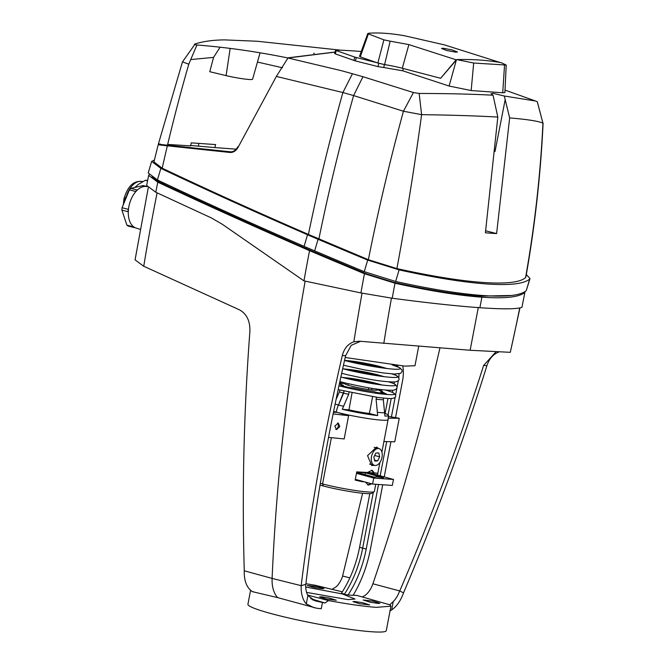 <?xml version="1.0" encoding="UTF-8"?>
<svg xmlns="http://www.w3.org/2000/svg" width="665" height="665" viewBox="0 0 665 665"><rect width="100%" height="100%" fill="white"/><g stroke="black" fill="none" stroke-linecap="round" stroke-linejoin="round"><path stroke-width="1" d="M354.719 601.476L362.716 602.739L369.649 604.917L359.848 603.795L352.949 601.617L354.719 601.476M250.597 590.254L247.92 604.286A70.415 6.309 10.8 0 0 294.021 619.173A70.415 6.309 10.8 0 0 371.627 631.75A70.415 6.309 10.8 0 0 386.265 630.678L390.937 606.172L376.282 607.361C363.93 606.438 348.003 604.177 328.518 600.578L307.646 595.084M306.598 592.399L347.995 599.639L355.035 599.049L342.292 593.928L305.717 587.02M305.709 584.394A20.424 12.244 104.7 0 0 307.895 595.566L315.11 600.819L318.252 601.584L324.986 602.98L328.518 600.578M322.459 602.44L321.253 608.758L316.972 608.292L277.737 597.644L252.692 591.734M253.082 591.576C252.983 592.232 251.752 591.385 249.4 589.032A27.606 16.542 -75.3 0 1 244.271 570.769A2041.134 554.178 2.5 0 0 272.11 578.392A28.578 17.124 104.7 0 0 277.737 597.644M314.321 607.827L306.307 603.92A27.606 16.542 -75.3 0 1 301.178 585.657C310.547 509.556 324.254 432.849 342.317 355.517C344.162 348.452 348.011 343.88 353.855 341.793L359.349 341.203M322.267 588.675L324.038 588.558L317.072 586.563L307.297 585.491L314.229 587.486L322.267 588.675M321.361 596.788L329.35 598.051L336.282 600.229L326.482 599.107L319.591 596.929L321.361 596.788M378.136 603.446L379.906 603.296L372.974 601.118L363.215 599.996L370.106 602.174L378.136 603.446M157.09 192.85A1413.782 847.326 104.7 0 0 143.74 266.249L239.408 309.815C246.673 313.772 250.173 320.946 249.899 331.345C243.822 411.801 241.944 491.61 244.271 570.769M305.16 281.12A1428.794 856.321 104.7 0 0 272.11 578.392A2041.134 554.178 2.5 0 0 301.178 585.657L305.825 584.352C314.794 508.858 328.053 432.649 345.609 355.75L342.317 355.517M148.228 187.854L135.07 259.874L143.74 266.249M174.646 189.267L176.183 188.794M183.44 192.177L184.413 193.806M162.867 183.764L165.269 183.673M191.695 196.009L191.495 197.081M140.348 229.375L136.092 228.053A21.43 12.843 -75.3 0 1 129.193 205.061A21.43 12.843 -75.3 0 1 145.843 186.449A21.43 12.843 -75.3 0 1 146.94 186.599L147.015 186.616M177.139 189.242A21.43 12.843 -75.3 0 1 179.234 191.404M349.865 577.868L342.583 576.006L362.6 493.264M332.043 589.34L336.34 586.68A20.424 12.244 -75.3 0 0 342.708 576.031M221.428 210.788L221.512 209.691M197.015 198.469L196.424 199.35M226.89 213.266L227.131 212.243M246.407 222.06A21.43 12.843 104.7 0 0 246.798 221.096M214.463 207.621A21.43 12.843 104.7 0 0 214.521 206.507M243.847 220.913A16.841 10.091 104.7 0 0 244.254 219.957M211.628 206.325A16.841 10.091 104.7 0 0 211.578 205.161M161.445 183.091L163.864 183.008M479.897 307.712C456.639 306.058 427.412 302.899 392.225 298.236L360.92 292.933L303.955 280.863L222.185 224.188L211.387 217.937L155.768 192.227L146.633 185.435L148.669 175.385L157.788 182.177C205.851 204.754 256.441 227.58 309.541 250.663A2030.262 328.784 16.5 0 0 364.445 273.706L394.968 283.207C429.399 290.821 458.376 295.484 481.901 297.205C505.059 298.768 519.39 297.147 524.901 292.334L521.917 307.346C516.871 309.183 502.865 309.308 479.897 307.712L481.901 297.205M149.043 174.804L148.669 175.385M511.476 295.476L479.465 296.158C456.306 294.47 427.77 289.874 393.88 282.376L366.29 273.789L311.519 250.805C258.51 227.763 208.02 204.978 160.049 182.443L151.936 177.023M468.542 294.196L476.497 295.933M303.955 280.863A1430.839 857.542 -75.3 0 1 309.541 250.663M369.807 493.646L359.574 547.278A81.753 48.994 -75.3 0 1 341.403 593.271L344.47 594.086A81.379 48.769 -75.3 0 0 362.666 548.135L366.216 549.016L378.526 484.461M391.103 381.984L390.987 382.616M389.515 390.338L389.333 391.278M387.969 398.443L385.101 413.455M396.456 366.299A27.448 16.45 104.7 0 0 396.323 365.359M395.426 374.071A20.141 12.07 -75.3 0 1 395.384 375.143M398.792 377.745A20.515 12.294 104.7 0 0 398.992 373.905M380.181 475.816L386.706 441.61M391.377 417.105L395.176 397.171M395.575 395.085L398.318 380.729M394.353 382.018L394.013 383.796M392.766 390.33L392.375 392.408M391.211 398.485L388.086 414.894M373.323 492.275L362.666 548.135L359.574 547.278M418.692 346.324L414.985 365.725L404.869 366.132L345.21 357.487M397.495 366.689A27.556 16.517 104.7 0 0 397.329 365.467M342.334 591.825L315.035 585.242L305.908 583.712M455.168 292.5A1428.794 856.321 -75.3 0 1 454.951 293.564M466.788 293.997L475.151 295.825M360.588 341.311L351.236 345.301L345.609 355.75M353.206 595.175L356.955 595.441L390.205 604.909L390.937 606.172M390.023 610.985L391.652 609.921A27.606 16.542 104.7 0 0 403.522 592.848L399.615 590.919A20.424 12.244 -75.3 0 1 393.248 601.567L389.723 604.768M399.74 590.961C431.452 517.054 459.415 441.884 483.613 365.451L486.905 365.684C462.965 442.599 435.168 518.318 403.522 592.848L399.615 590.919L372.89 583.787A19.252 11.538 -75.3 0 1 362.201 596.937M486.905 365.684C489.265 358.651 493.28 354.088 498.941 351.985M495.924 351.893L483.613 365.451M478.318 307.371L470.13 350.264L510.304 352.325L519.955 307.903M470.13 350.264L359.856 341.245M310.68 598.7L324.986 602.98M382.716 484.752L370.405 549.315A88.686 53.15 -75.3 0 1 353.098 595.366L348.044 595.009A81.753 48.994 104.7 0 0 366.216 549.016M402.766 365.974A27.448 16.45 -75.3 0 1 402.599 380.513L395.567 417.396M390.929 441.718L384.212 476.913M397.886 366.847L397.462 365.476M348.044 595.009L342.292 593.928M372.89 583.787A1419.467 850.735 104.7 0 0 439.931 348.011M403.372 68.537L402.741 70.806L449.099 86.043L471.169 90.556L502.723 92.767L504.893 92.601L506.223 65.054L501.368 62.726C487.578 60.199 472.699 59.152 456.722 59.584L440.646 78.287L456.165 59.817L408.884 44.605L390.189 41.155L384.603 64.58A20.416 1.829 -169.2 0 1 402.283 68.246L440.646 78.287M402.741 70.806L383.78 67.522L384.362 64.588L354.844 57.132L336.473 50.648L336.432 50.099L335.293 53.89L355.351 60.906L356.357 57.581M378.701 63.433L378.019 66.616L383.78 67.522M378.019 66.616L355.351 60.906M505.009 90.099L535.599 101.03L504.294 96.009L493.114 93.333L491.086 93.69L493.048 95.22C472.649 94.098 448.019 93.507 419.158 93.457L413.422 92.551L362.965 76.724L341.943 70.823L287.97 57.988L335.01 52.111M535.599 101.03L537.328 101.803L542.948 123.183C538.883 121.213 527.786 119.451 509.656 117.905L496.614 233.581L485.683 230.788M493.048 95.22L497.819 117.073C476.847 115.876 451.444 115.07 421.61 114.654A1224.681 468.368 98.7 0 1 396.914 268.594L368.36 259.691L308.427 234.429C256.939 212.077 208.195 189.999 162.202 168.195A1224.681 855.198 -74.2 0 1 167.347 145.826C158.561 144.87 156.167 144.48 160.165 144.654L158.22 144.646L153.939 161.944L162.202 168.195M352.442 73.74L342.899 92.535L276.366 76.425L287.97 57.988M318.892 238.918C328.734 190.797 340.305 143.017 353.597 95.569L342.899 92.535C329.69 139.5 318.203 186.799 308.427 234.429M276.366 76.425L238.22 147.048C236.108 150.83 233.365 152.642 229.99 152.476L167.347 145.826M154.388 160.09L151.645 161.371L160.847 168.37C206.981 190.223 255.875 212.351 307.529 234.762A415.334 67.265 16.5 0 0 318.078 239.284A2023.994 327.77 16.5 0 0 367.679 260.09L399.091 269.874C433.971 277.579 463.098 282.268 486.464 283.947C509.623 285.534 524.028 283.905 529.689 279.051L526.264 290.647C520.612 295.493 506.206 297.122 483.039 295.534C459.681 293.855 430.554 289.167 395.667 281.47L364.254 271.677A2023.994 327.77 16.5 0 1 314.653 250.871A415.334 67.265 16.5 0 1 304.104 246.349C252.451 223.939 203.556 201.811 157.422 179.966L148.228 172.958L151.645 161.371M526.323 274.545L530.005 278.569L529.689 279.051M537.278 101.762L542.948 123.183A1224.681 1211.746 62.9 0 1 525.566 277.629L525.874 277.106C534.893 226.125 540.637 174.787 543.106 123.083M525.566 277.629C520.155 282.401 505.974 284.013 483.014 282.467C459.997 280.813 431.294 276.183 396.914 268.594M497.819 117.073L485.4 232.792A208.652 18.687 10.8 0 0 491.169 233.224A208.652 18.687 10.8 0 0 496.614 233.581M530.005 278.569L526.264 290.647M362.965 76.724L353.597 95.569L403.439 111.238L421.61 114.654L419.158 93.457M164.155 144.854L160.165 144.654M413.422 92.551L403.439 111.238A1224.681 682.124 104.3 0 0 368.36 259.691M504.294 96.009L509.656 117.905M335.301 53.217L335.293 53.89M393.339 66.192A20.416 1.829 10.8 0 0 384.362 64.588M471.169 90.556L473.68 63.025L456.722 59.584M361.261 51.504A204.113 18.279 10.8 0 0 336.432 50.099M473.68 63.025L506.223 65.054M455.758 52.153L457.462 51.978L452.175 49.941L443.223 48.254L441.51 48.454L446.789 50.523L455.758 52.153M500.147 62.502L444.611 44.921L404.636 35.777C390.654 33.325 378.651 32.485 368.626 33.25L360.255 56.833L377.836 63.034L383.896 39.858L390.189 41.155M384.603 64.58L377.836 63.034M383.896 39.858L368.568 33.965L368.626 33.25M360.255 56.833L360.222 56.284M376.498 397.263L376.082 399.208L377.67 415.567A32.219 2.884 -169.2 0 1 342.3 409.283L348.693 394.345L349.034 392.284M339.807 390.064L339.416 391.918A26.534 2.377 10.8 0 0 343.639 393.098L344.021 391.12L338.452 405.01A20.416 12.236 104.7 0 0 336.257 412.125L333.464 412.217L336.207 412.408L333.547 411.785M334.828 426.082L336.482 429.607L339.823 426.606L338.286 423.115L334.828 426.082M374.395 465.325L371.718 465.533L367.554 455.666L376.573 447.063L378.593 448.493M376.082 399.208A26.534 2.377 10.8 0 0 380.23 399.607A26.534 2.377 10.8 0 0 383.323 399.715L384.935 416.082A32.219 2.884 -169.2 0 0 388.443 415.392A32.219 2.884 -169.2 0 0 384.836 413.356M342.3 409.283L348.95 409.848A22.527 2.02 10.8 0 0 369.408 413.489L377.67 415.567M348.95 409.848L352.043 392.932M369.408 413.489L372.591 396.697M339.424 383.605A21.945 1.962 10.8 0 0 343.473 385.417L340.788 385.359A26.534 2.377 10.8 0 0 344.894 386.506A26.534 2.377 -169.2 0 0 349.782 387.712L352.957 387.903A21.945 1.962 10.8 0 0 373.572 391.569L377.479 392.633A26.534 2.377 10.8 0 0 384.503 393.131L380.978 392.084A21.945 1.962 10.8 0 0 382.508 391.668A21.945 1.962 10.8 0 0 378.435 389.698L381.087 389.914L380.97 390.604M383.605 398.111L383.323 399.715M376.922 389.042L376.706 390.18L376.922 389.042M381.087 389.914A26.534 2.377 10.8 0 0 379.125 389.341M365.974 472.416L374.329 472.931L372.234 470.321L367.346 472.474L365.974 472.416M371.419 470.23A7.656 4.588 -75.3 0 1 373.231 472.89M359.566 480.487L361.76 481.61L355.176 480.072L356.739 471.884L367.346 472.474M356.714 472.009L377.728 473.256L377.388 475.051M374.329 472.931L377.728 473.256M361.76 481.61L364.387 481.809M370.405 483.455A7.656 4.588 -75.3 0 1 367.579 484.81M365.409 482.125L368.36 485.126L371.718 483.812M320.314 483.339A32.66 2.926 10.8 0 0 322.558 483.945L331.386 437.661L322.558 483.945L323.414 486.024A30.615 2.743 10.8 0 0 353.647 492.117A30.615 2.743 10.8 0 0 371.826 493.28L374.204 491.684A32.66 2.926 10.8 0 0 374.378 491.452L375.75 484.27M320.023 485.101A30.615 2.743 10.8 0 0 323.414 486.024L322.558 483.945A32.66 2.926 10.8 0 0 354.811 490.438A32.66 2.926 10.8 0 0 374.204 491.684M333.115 413.938L348.61 415.675L336.257 412.125A32.66 2.926 10.8 0 0 381.294 420.13A32.66 2.926 10.8 0 0 388.077 419.632L388.443 415.392M328.535 437.379L344.171 438.933L348.61 415.675M383.904 441.543L394.752 441.809L399.249 418.26L388.435 416.448M388.302 418.21L399.249 418.26M335.118 404.104A31.297 2.801 10.8 0 0 338.452 405.01L343.639 393.098A26.534 2.377 10.8 0 0 348.693 394.345M368.493 389.507L368.834 387.795M348.019 385.193L348.302 383.713M344.379 382.774L344.262 383.414M343.398 382.525A26.534 2.377 10.8 0 0 339.724 382.217M340.779 383.697L340.929 383.032L339.624 382.699M340.929 383.032A21.945 1.962 10.8 0 0 339.491 383.306M339.416 391.918L336.066 399.499M371.843 388.709L371.585 389.906M343.439 406.249A31.297 2.801 10.8 0 1 338.452 405.01A20.416 12.236 104.7 0 0 336.257 412.125A32.66 2.926 10.8 0 1 333.622 411.411M335.8 429.299A3.308 1.978 104.7 0 0 338.269 426.207A3.308 1.978 104.7 0 0 337.504 423.056M356.465 473.339L373.747 478.06L393.489 479.448L369.291 472.84M393.489 479.448L392.308 485.433L372.566 484.045L373.747 478.06M355.318 479.332L372.566 484.045M356.656 472.325L374.262 477.138L376.523 476.813L383.514 477.786L365.376 472.832L356.673 472.225M365.027 474.611L365.376 472.832M371.511 461.477A8.678 5.195 104.7 0 0 374.553 465.367A8.678 5.195 104.7 0 0 380.413 461.668A8.678 5.195 104.7 0 0 381.993 452.483A8.678 5.195 104.7 0 0 378.95 448.584A8.678 5.195 104.7 0 0 373.09 452.291A8.678 5.195 104.7 0 0 371.511 461.477M374.653 455.508L379.665 456.822L378.776 452.907L375.866 453.065L373.846 457.138L374.728 461.053L377.637 460.895L374.511 460.08M379.665 456.822L377.637 460.895M239.525 218.968L239.94 218.02M245.302 221.57L245.709 220.605M238.161 217.222A16.334 9.784 -75.3 0 1 237.787 218.187M228.685 212.941A16.334 9.784 -75.3 0 1 228.369 213.939M130.822 188.37L137.015 189.982A21.779 13.051 -75.3 0 0 135.594 191.478L129.401 189.858A21.779 13.051 -75.3 0 1 130.822 188.37L143.158 185.56L146.965 186.557M137.514 189.874L137.015 189.982M129.401 189.858L122.061 207.721L128.254 209.342L128.553 208.619M135.594 191.478L135.303 192.193M128.254 209.342A21.779 13.051 -75.3 0 0 128.087 211.719L121.894 210.098A21.779 13.051 -75.3 0 1 122.061 207.721M121.894 210.098L126.89 225.144L133.083 226.765L132.884 226.166M128.087 211.719L128.287 212.326M126.89 225.144A21.779 13.051 -75.3 0 0 128.145 226.034L134.33 227.654A21.779 13.051 -75.3 0 1 133.083 226.765M134.33 227.654L134.829 227.538M383.506 376.59A22.967 2.053 10.8 0 0 379.765 375.409A22.967 2.053 10.8 0 0 374.852 374.121A22.967 2.053 10.8 0 0 347.936 369.333A22.967 2.053 10.8 0 0 344.013 369.058M342.683 368.709A34.131 3.059 10.8 0 0 347.463 369.923A34.131 3.059 10.8 0 0 384.711 376.739A34.131 3.059 10.8 0 0 396.573 375.692A34.131 3.059 10.8 0 0 391.951 373.896M386.033 368.41A23.416 2.095 10.8 0 0 381.693 367.005A23.416 2.095 10.8 0 0 376.689 365.7A23.416 2.095 10.8 0 0 349.233 360.812L344.561 360.347M344.528 360.488A35.095 3.142 10.8 0 0 348.593 361.511A35.095 3.142 10.8 0 0 392.342 369.058A35.095 3.142 10.8 0 0 392.059 364.877M346.465 383.281A16.741 1.496 10.8 0 0 345.542 383.306A16.741 1.496 10.8 0 0 352.882 386.515A16.741 1.496 10.8 0 0 371.336 389.873A16.741 1.496 10.8 0 0 376.847 389.283A16.741 1.496 10.8 0 0 375.999 388.917M338.959 385.783A34.256 3.067 10.8 0 0 344.129 387.105A34.256 3.067 10.8 0 0 381.502 393.946A34.256 3.067 10.8 0 0 393.406 392.899A34.256 3.067 10.8 0 0 385.359 390.047M381.319 384.902A22.519 2.02 10.8 0 0 377.836 383.805A22.519 2.02 10.8 0 0 373.023 382.55A22.519 2.02 10.8 0 0 346.631 377.853A22.519 2.02 10.8 0 0 342.99 377.587M340.854 377.022A33.682 3.017 10.8 0 0 346.074 378.36A33.682 3.017 10.8 0 0 382.832 385.085A33.682 3.017 10.8 0 0 394.536 384.054A33.682 3.017 10.8 0 0 388.501 381.81M204.895 202.102A16.334 9.784 -75.3 0 1 205.036 203.307M207.596 204.479L207.796 203.432M213.581 207.214L213.781 206.167M134.787 187.464L138.303 184.421L145.402 180.257L147.564 180.822M145.402 180.257A21.779 13.051 -75.3 0 1 146.882 180.356L147.613 180.548M175.618 189.716L175.103 189.093M190.705 145.469L214.77 147.572L215.66 144.579L191.221 142.859L190.631 145.876L167.68 144.438M214.77 147.572L236.183 149.168M257.455 62.061L282.492 67.772M190.747 59.559L213.556 57.398L209.774 71.712L226.092 75.611A18.371 1.646 10.8 0 0 252.6 79.185L260.073 52.809M213.556 57.398L220.09 47.207M335.044 52.02L287.513 57.888C256.748 51.629 226.557 47.331 196.94 44.987C194.421 44.755 193.839 44.397 195.178 43.915C203.515 41.313 213.374 39.967 224.77 39.9L257.239 41.255L341.378 50.249M160.315 144.056C156.317 143.881 158.711 144.272 167.489 145.219L232.974 152.069M230.489 151.894L230.082 151.861C233.249 152.027 235.834 150.323 237.837 146.749L238.353 146.782M314.362 53.358L313.647 53.3M196.94 44.987L188.785 64.181L182.468 61.895L195.178 43.915M198.744 143.374L198.503 146.017M282.692 237.006A1413.782 847.326 -75.3 0 1 282.475 238.095M155.768 192.227A1415.81 848.54 -75.3 0 1 157.788 182.177M521.917 307.346A1411.787 846.129 104.7 0 0 524.901 292.334M392.225 298.236A1411.787 846.129 -75.3 0 1 394.968 283.207M360.92 292.933A1428.362 856.063 -75.3 0 1 364.445 273.706M362.043 293.174A1426.325 854.841 104.7 0 0 353.855 341.793M306.307 603.92L307.895 595.566M391.652 609.921L393.248 601.567M519.739 307.945A1410.748 845.506 -75.3 0 1 510.304 352.325M391.461 298.128A1410.748 845.506 104.7 0 0 383.796 343.431M318.252 601.584L312.575 599.838M160.847 168.37L157.422 179.966M307.529 234.762L304.104 246.349M318.078 239.284L314.653 250.871M367.679 260.09L364.254 271.677M399.091 269.874L395.667 281.47M505.217 99.451L495.018 151.504M354.844 57.132L353.83 60.457M449.099 86.043L456.373 60M502.723 92.767L504.536 65.195M408.884 44.605L402.283 68.246M377.537 412.308A31.297 2.801 10.8 0 0 381.61 412.682A31.297 2.801 10.8 0 0 384.777 412.824M382.566 376.265A33.075 2.959 10.8 0 0 379.582 375.517A33.075 2.959 10.8 0 0 345.01 369.1L382.575 376.265M384.752 367.953A34.655 3.101 10.8 0 0 381.934 367.246A34.655 3.101 10.8 0 0 346.041 360.563L384.761 367.953M380.629 384.661A32.627 2.926 10.8 0 0 377.753 383.946A32.627 2.926 10.8 0 0 343.722 377.62L380.638 384.661M142.709 181.645L142.293 181.537A19.443 11.654 104.7 0 0 126.741 195.269M230.157 48.404L226.092 75.611M167.489 145.219A1224.681 855.198 -74.2 0 1 188.785 64.181M334.528 53.441L335.7 50.216M367.812 33.483L359.482 56.392M377.504 475.084L379.906 462.466M381.893 452.075L388.077 419.632M374.553 465.367L369.599 464.07M378.95 448.584L374.154 447.329M123.083 205.244L124.854 199.001L127.863 193.598M123.017 213.49L124.754 218.71M379.765 375.409L384.245 376.681M396.573 375.692C400.222 378.551 399.865 380.629 395.484 381.926C381.893 382.209 363.614 378.335 346.814 374.594L341.677 373.281M347.936 369.333L343.298 368.867M381.693 367.005L387.055 368.535M392.101 364.885L399.707 367.679L402.076 370.147L402.125 371.386L400.721 373.331L394.445 374.038L383.273 372.965L364.196 369.848L343.464 365.235M376.847 389.283L387.437 394.52M393.406 392.899C396.057 394.944 396.415 396.573 394.47 397.803C391.968 398.518 393.422 399.183 377.836 397.437L338.144 389.624M345.542 383.306L339.383 383.813M377.836 383.805L381.959 384.977M394.536 384.054C398.16 386.897 397.803 388.967 393.456 390.272C380.023 390.546 362.001 386.722 345.434 383.032L339.857 381.602M346.631 377.853L342.367 377.429M123.466 203.307L123.956 198.877C127.68 186.117 133.79 180.34 142.293 181.537M182.468 61.895L158.37 144.039"/></g></svg>
